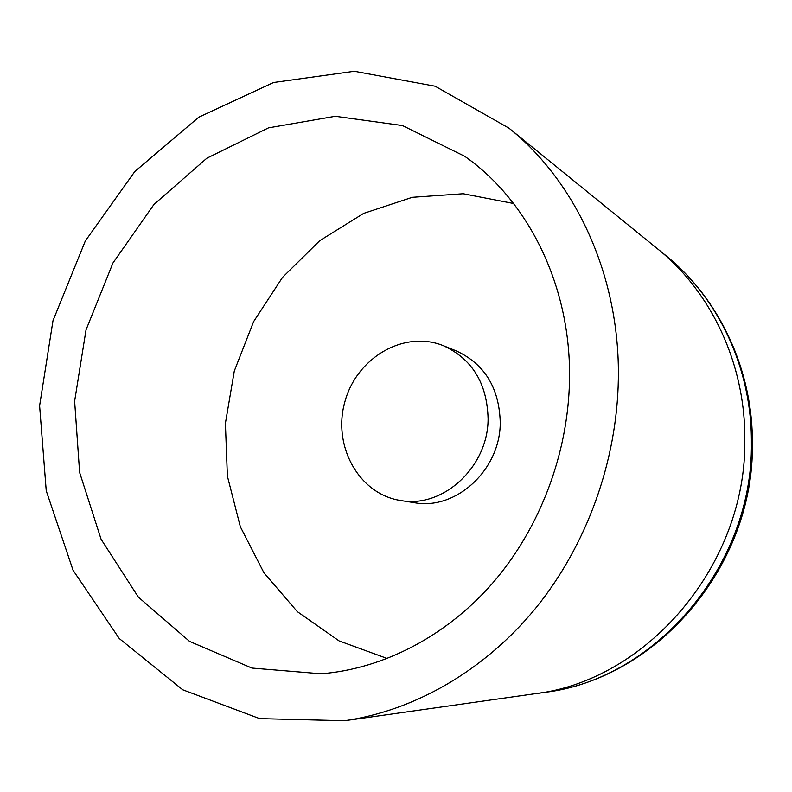 <?xml version="1.0" encoding="UTF-8"?>
<svg xmlns="http://www.w3.org/2000/svg" width="792" height="792" viewBox="0 0 792 792"><rect width="100%" height="100%" fill="white"/><g stroke="black" fill="none" stroke-linecap="round" stroke-linejoin="round"><path stroke-width="1.19" d="M544.421 692.386C657.152 679.031 754.123 565.765 752.4 443.886C752.974 369.904 719.453 298.653 665.656 255.41C718.245 297.614 751.925 368.29 751.39 442.768C753.291 565.993 654.746 679.843 544.421 692.386L534.422 693.802C646.401 681.11 746.707 565.112 744.827 439.619C745.401 363.775 711.196 291.872 657.815 249.044L508.999 128.185L435.135 86.219L354.311 71.28L273.527 82.516L198.752 117.216L134.798 171.537L85.308 240.986L52.975 320.74L39.6 405.752L46.233 490.773L73.062 570.27L119.265 638.53L182.714 689.783L259.687 718.631L344.609 720.72C414.137 710.701 483.981 671.072 535.432 608.484C586.565 545.639 617.057 461.637 618.354 378.932C620.126 276.873 576.378 182.101 508.999 128.185M513.572 203.495L463.172 193.743L412.276 197.307L363.667 213.395L319.73 240.679L282.506 277.418L253.618 321.611L234.293 371.042L225.393 423.364L227.383 476.121L240.352 526.789L263.954 572.804L297.327 611.642L339.115 640.916L387.328 658.528M400.505 500.485L414.117 502.653C455.548 510.761 500.356 470.102 500.247 422.651C499.307 387.932 484.635 364.013 456.222 350.886L443.441 345.728C404.227 329.66 356.677 357.677 344.896 401.722C332.293 445.55 358.618 494.06 400.505 500.485C442.56 508.721 488.149 467.231 488.09 418.839C487.159 383.427 472.279 359.063 443.441 345.728M344.609 720.72L534.422 693.802C646.401 681.11 746.707 565.112 744.827 439.619C745.401 363.775 711.196 291.872 657.815 249.044L665.656 255.41M569.497 380.655C571.537 287.447 529.036 201.277 464.706 156.301L402.425 125.542L335.263 116.285L268.518 127.859L206.821 158.232L153.975 204.435L112.969 262.954L86.021 329.908L74.626 401.168L79.616 472.448L101.099 539.283L138.333 597.089L189.575 641.401L251.905 668.062L321.136 673.794C382.991 668.854 446.233 636.501 493.178 582.486C539.847 528.254 568.072 453.994 569.497 380.655"/></g></svg>
